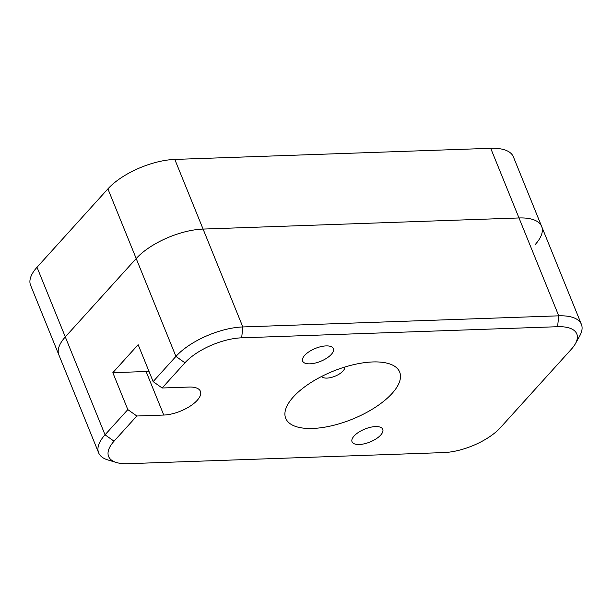 <?xml version="1.0" encoding="UTF-8"?>
<svg xmlns="http://www.w3.org/2000/svg" width="612" height="612" viewBox="0 0 612 612"><rect width="100%" height="100%" fill="white"/><g stroke="black" fill="none" stroke-linecap="round" stroke-linejoin="round"><path stroke-width="0.92" d="M326.104 345.91A16.57 6.962 157.9 0 0 309.259 351.579A16.57 6.962 157.9 0 0 302.649 361.103A16.57 6.962 157.9 0 0 309.901 363.826A16.57 6.962 157.9 0 0 326.754 358.158A16.57 6.962 157.9 0 0 333.356 348.633A16.57 6.962 157.9 0 0 326.104 345.91M375.5 426.579A16.57 6.962 157.9 0 0 358.655 432.248A16.57 6.962 157.9 0 0 352.045 441.772A16.57 6.962 157.9 0 0 359.298 444.496A16.57 6.962 157.9 0 0 376.151 438.827A16.57 6.962 157.9 0 0 382.752 429.303A16.57 6.962 157.9 0 0 375.5 426.579M321.698 376.411A12.431 5.225 157.9 0 0 326.953 378.101A12.431 5.225 157.9 0 0 339.216 374.085A12.431 5.225 157.9 0 0 344.663 367.093M372.769 361.952A61.498 25.842 157.9 0 0 368.937 362.182A61.498 25.842 157.9 0 0 300.875 389.821A61.498 25.842 157.9 0 0 312.633 428.454A61.498 25.842 157.9 0 0 392.062 393.462A61.498 25.842 157.9 0 0 372.769 361.952M136.836 415.999L114.046 441.198A43.911 18.452 157.9 0 0 116.448 462.519L107.873 459.941A51.783 21.757 -22.1 0 1 98.631 452.826A51.783 21.757 -22.1 0 1 105.042 434.803L127.824 409.604L136.836 415.999L163.771 415.051A25.895 10.878 157.9 0 0 190.095 406.192A25.895 10.878 157.9 0 0 200.415 391.313A25.895 10.878 157.9 0 0 189.085 387.052L162.149 388L153.145 381.605L175.935 356.406A51.783 21.757 -22.1 0 1 242.819 326.946L558.741 315.83A51.783 21.757 -22.1 0 1 581.4 324.345A51.783 21.757 -22.1 0 1 579.74 335.896L575.387 343.722A43.911 18.452 157.9 0 0 557.578 326.709L241.663 337.824A43.911 18.452 157.9 0 0 184.939 362.801L162.149 388M153.145 381.605L138.151 344.686L112.838 372.685L127.824 409.604M37.011 267.268L65.3 336.929L136.193 258.539A51.783 21.757 -22.1 0 1 203.077 229.079L518.999 217.956A51.783 21.757 -22.1 0 1 541.658 226.478A51.783 21.757 157.9 0 0 518.999 217.956L490.709 148.303L174.795 159.418A51.783 21.757 157.9 0 0 107.903 188.879L37.011 267.268A51.783 21.757 157.9 0 0 30.6 285.291L58.89 354.952A51.783 21.757 -22.1 0 1 65.3 336.929L136.193 258.539L107.903 188.879M116.448 462.519A43.911 18.452 157.9 0 0 127.824 463.697L443.746 452.582A43.911 18.452 157.9 0 0 500.463 427.604L571.356 349.207A43.911 18.452 157.9 0 0 575.387 343.722M112.838 372.685L146.092 371.515A25.895 10.878 157.9 0 0 148.961 371.293M174.795 159.418L203.077 229.079L518.999 217.956L558.741 315.83L557.578 326.709M114.046 441.198L105.042 434.803L65.3 336.929A51.783 21.757 157.9 0 0 58.89 354.952L98.631 452.826M535.248 244.494A51.783 21.757 157.9 0 0 541.658 226.478L581.4 324.345M241.663 337.824L242.819 326.946L203.077 229.079A51.783 21.757 157.9 0 0 136.193 258.539L175.935 356.406L184.939 362.801M541.658 226.478L513.369 156.817A51.783 21.757 157.9 0 0 490.709 148.303M146.092 371.515L163.771 415.051"/></g></svg>
